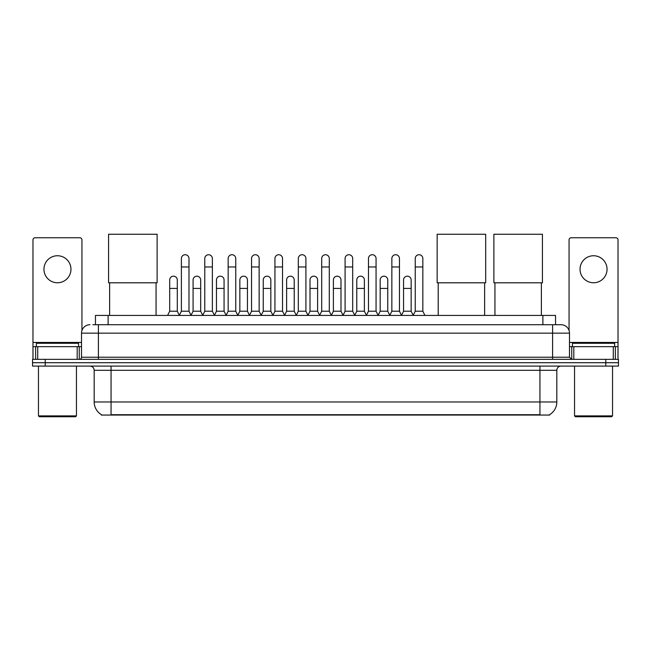 <?xml version="1.0" encoding="UTF-8"?>
<svg xmlns="http://www.w3.org/2000/svg" width="651" height="651" viewBox="0 0 651 651"><rect width="100%" height="100%" fill="white"/><g stroke="black" fill="none" stroke-linecap="round" stroke-linejoin="round"><path stroke-width="0.98" d="M95.453 324.719L95.453 315.434L555.547 315.434L555.547 324.719M549.647 414.638L549.647 415.053L101.353 415.053L101.353 414.638M101.483 414.711A14.778 14.778 0 0 1 94.175 401.968L111.061 401.968L111.061 414.711L539.939 414.711L539.939 401.968L556.825 401.968L556.825 370.305A4.223 4.223 0 0 1 561.04 366.09M94.175 401.968L94.175 370.305C93.931 367.742 92.523 366.334 89.96 366.09M549.517 414.711A14.778 14.778 0 0 0 556.825 401.968M45.212 359.336L618.45 359.336L618.45 362.713L32.55 362.713L32.55 366.09L45.212 366.09L45.212 362.713L32.55 362.713L32.55 359.336L45.212 359.336L45.212 362.713L618.45 362.713L618.45 366.09L45.212 366.09M93.109 324.719L561.04 324.719A8.439 8.439 0 0 1 569.487 333.157L569.487 357.22L571.594 359.336M92.914 324.719L98.399 324.719L98.399 333.157L81.513 333.157L81.513 357.22A2.108 2.108 0 0 1 79.406 359.336M89.96 324.719A8.439 8.439 0 0 0 81.513 333.157M569.487 333.157L552.601 333.157L552.601 324.719L561.04 324.719M57.459 255.745A13.508 13.508 0 0 0 43.951 269.254A13.508 13.508 0 0 0 57.459 282.762A13.508 13.508 0 0 0 70.959 269.254A13.508 13.508 0 0 0 57.459 255.745M77.192 359.336L77.192 346.666L37.717 346.666L37.717 359.336M81.936 330.529L81.936 239.877A2.108 2.108 0 0 0 79.829 237.761L35.081 237.761A2.108 2.108 0 0 0 32.973 239.877L32.973 346.666L37.717 346.666M77.192 346.666L81.513 346.666M32.973 359.336L32.973 346.666M75.606 416.738L39.304 416.738L38.458 415.899L76.452 415.899L75.606 416.738M38.458 366.09L38.458 415.899M76.452 366.09L76.452 415.899M78.559 346.666L78.559 343.289L36.35 343.289L36.35 346.666M109.628 282.803L109.628 315.434M156.061 282.803L156.061 315.434M108.571 234.262L157.119 234.262L157.119 282.803L108.571 282.803L108.571 234.262M438.204 282.803L438.204 315.434M484.637 282.803L484.637 315.434M437.147 234.262L485.695 234.262L485.695 282.803L437.147 282.803L437.147 234.262M494.939 282.803L494.939 315.434M541.372 282.803L541.372 315.434M493.881 234.262L542.429 234.262L542.429 282.803L493.881 282.803L493.881 234.262M179.277 315.434L181.385 311.211L188.985 311.211L191.101 315.434M188.985 311.211L188.985 258.528A3.8 3.8 0 0 0 185.185 254.728A3.8 3.8 0 0 1 185.429 254.736M181.385 311.211L181.385 266.975L188.985 266.975M181.385 266.975L181.385 258.528A3.8 3.8 0 0 1 185.185 254.728M202.664 315.434L204.772 311.211L212.372 311.211L214.48 315.434M212.372 311.211L212.372 258.528A3.8 3.8 0 0 0 208.572 254.728A3.8 3.8 0 0 1 208.808 254.736M204.772 311.211L204.772 266.975L212.372 266.975M204.772 266.975L204.772 258.528A3.8 3.8 0 0 1 208.572 254.728M226.052 315.434L228.159 311.211L235.76 311.211L237.867 315.434M235.76 311.211L235.76 258.528A3.8 3.8 0 0 0 231.959 254.728A3.8 3.8 0 0 1 232.195 254.736M228.159 311.211L228.159 266.975L235.76 266.975M228.159 266.975L228.159 258.528A3.8 3.8 0 0 1 231.959 254.728M249.431 315.434L251.546 311.211L259.147 311.211L261.254 315.434M259.147 311.211L259.147 258.528A3.8 3.8 0 0 0 255.347 254.728A3.8 3.8 0 0 1 255.583 254.736M251.546 311.211L251.546 266.975L259.147 266.975M251.546 266.975L251.546 258.528A3.8 3.8 0 0 1 255.347 254.728M272.818 315.434L274.934 311.211L282.526 311.211L284.642 315.434M282.526 311.211L282.526 258.528A3.8 3.8 0 0 0 278.726 254.728A3.8 3.8 0 0 1 278.97 254.736M274.934 311.211L274.934 266.975L282.526 266.975M274.934 266.975L274.934 258.528A3.8 3.8 0 0 1 278.726 254.728M296.205 315.434L298.313 311.211L305.913 311.211L308.021 315.434M305.913 311.211L305.913 258.528A3.8 3.8 0 0 0 302.113 254.728A3.8 3.8 0 0 1 302.357 254.736M298.313 311.211L298.313 266.975L305.913 266.975M298.313 266.975L298.313 258.528A3.8 3.8 0 0 1 302.113 254.728M319.592 315.434L321.7 311.211L329.3 311.211L331.408 315.434M329.3 311.211L329.3 258.528A3.8 3.8 0 0 0 325.5 254.728A3.8 3.8 0 0 1 325.736 254.736M321.7 311.211L321.7 266.975L329.3 266.975M321.7 266.975L321.7 258.528A3.8 3.8 0 0 1 325.5 254.728M342.979 315.434L345.087 311.211L352.687 311.211L354.795 315.434M352.687 311.211L352.687 258.528A3.8 3.8 0 0 0 348.887 254.728A3.8 3.8 0 0 1 349.123 254.736M345.087 311.211L345.087 266.975L352.687 266.975M345.087 266.975L345.087 258.528A3.8 3.8 0 0 1 348.887 254.728M366.358 315.434L368.474 311.211L376.066 311.211L378.182 315.434M376.066 311.211L376.066 258.528A3.8 3.8 0 0 0 372.274 254.728A3.8 3.8 0 0 1 372.51 254.736M368.474 311.211L368.474 266.975L376.066 266.975M368.474 266.975L368.474 258.528A3.8 3.8 0 0 1 372.274 254.728M389.746 315.434L391.853 311.211L399.454 311.211L401.569 315.434M399.454 311.211L399.454 258.528A3.8 3.8 0 0 0 395.653 254.728A3.8 3.8 0 0 1 395.898 254.736M391.853 311.211L391.853 266.975L399.454 266.975M391.853 266.975L391.853 258.528A3.8 3.8 0 0 1 395.653 254.728M413.133 315.434L415.24 311.211L422.841 311.211L424.948 315.434M422.841 311.211L422.841 258.528A3.8 3.8 0 0 0 419.041 254.728A3.8 3.8 0 0 1 419.277 254.736M415.24 311.211L415.24 266.975L422.841 266.975M415.24 266.975L415.24 258.528A3.8 3.8 0 0 1 419.041 254.728M167.584 315.434L169.699 311.211L177.292 311.211L179.342 315.304M177.292 311.211L177.292 279.971A3.8 3.8 0 0 0 173.736 276.187A3.8 3.8 0 0 1 177.292 279.971M169.699 311.211L169.699 288.417L177.292 288.417M169.699 288.417L169.699 279.971A3.8 3.8 0 0 1 173.736 276.187M191.036 315.304L193.078 311.211L200.679 311.211L202.73 315.304M200.679 311.211L200.679 279.971A3.8 3.8 0 0 0 197.123 276.187A3.8 3.8 0 0 1 200.679 279.971M193.078 311.211L193.078 288.417L200.679 288.417M193.078 288.417L193.078 279.971A3.8 3.8 0 0 1 197.123 276.187M214.423 315.304L216.466 311.211L224.066 311.211L226.109 315.304M224.066 311.211L224.066 279.971A3.8 3.8 0 0 0 220.502 276.187A3.8 3.8 0 0 1 224.066 279.971M216.466 311.211L216.466 288.417L224.066 288.417M216.466 288.417L216.466 279.971A3.8 3.8 0 0 1 220.502 276.187M237.802 315.304L239.853 311.211L247.453 311.211L249.496 315.304M247.453 311.211L247.453 279.971A3.8 3.8 0 0 0 243.889 276.187A3.8 3.8 0 0 1 247.453 279.971M239.853 311.211L239.853 288.417L247.453 288.417M239.853 288.417L239.853 279.971A3.8 3.8 0 0 1 243.889 276.187M261.189 315.304L263.24 311.211L270.832 311.211L272.883 315.304M270.832 311.211L270.832 279.971A3.8 3.8 0 0 0 267.276 276.187A3.8 3.8 0 0 1 270.832 279.971M263.24 311.211L263.24 288.417L270.832 288.417M263.24 288.417L263.24 279.971A3.8 3.8 0 0 1 267.276 276.187M284.577 315.304L286.619 311.211L294.219 311.211L296.27 315.304M294.219 311.211L294.219 279.971A3.8 3.8 0 0 0 290.663 276.187A3.8 3.8 0 0 1 294.219 279.971M286.619 311.211L286.619 288.417L294.219 288.417M286.619 288.417L286.619 279.971A3.8 3.8 0 0 1 290.663 276.187M307.964 315.304L310.006 311.211L317.607 311.211L319.657 315.304M317.607 311.211L317.607 279.971A3.8 3.8 0 0 0 314.042 276.187A3.8 3.8 0 0 1 317.607 279.971M310.006 311.211L310.006 288.417L317.607 288.417M310.006 288.417L310.006 279.971A3.8 3.8 0 0 1 314.042 276.187M331.343 315.304L333.393 311.211L340.994 311.211L343.036 315.304M340.994 311.211L340.994 279.971A3.8 3.8 0 0 0 337.43 276.187A3.8 3.8 0 0 1 340.994 279.971M333.393 311.211L333.393 288.417L340.994 288.417M333.393 288.417L333.393 279.971A3.8 3.8 0 0 1 337.43 276.187M354.73 315.304L356.781 311.211L364.381 311.211L366.423 315.304M364.381 311.211L364.381 279.971A3.8 3.8 0 0 0 360.817 276.187A3.8 3.8 0 0 1 364.381 279.971M356.781 311.211L356.781 288.417L364.381 288.417M356.781 288.417L356.781 279.971A3.8 3.8 0 0 1 360.817 276.187M378.117 315.304L380.168 311.211L387.76 311.211L389.811 315.304M387.76 311.211L387.76 279.971A3.8 3.8 0 0 0 384.204 276.187A3.8 3.8 0 0 1 387.76 279.971M380.168 311.211L380.168 288.417L387.76 288.417M380.168 288.417L380.168 279.971A3.8 3.8 0 0 1 384.204 276.187M401.504 315.304L403.547 311.211L411.147 311.211L413.198 315.304M411.147 311.211L411.147 279.971A3.8 3.8 0 0 0 407.591 276.187A3.8 3.8 0 0 1 411.147 279.971M403.547 311.211L403.547 288.417L411.147 288.417M403.547 288.417L403.547 279.971A3.8 3.8 0 0 1 407.591 276.187M593.541 255.745A13.508 13.508 0 0 0 580.041 269.254A13.508 13.508 0 0 0 593.541 282.762A13.508 13.508 0 0 0 607.049 269.254A13.508 13.508 0 0 0 593.541 255.745M613.283 359.336L613.283 346.666L573.808 346.666L573.808 359.336M613.283 346.666L618.027 346.666L618.027 239.877A2.108 2.108 0 0 0 615.919 237.761L571.171 237.761A2.108 2.108 0 0 0 569.064 239.877L569.064 330.529M569.487 346.666L573.808 346.666M618.027 346.666L618.027 359.336M611.696 416.738L575.394 416.738L574.548 415.899L612.542 415.899L611.696 416.738M574.548 366.09L574.548 415.899M612.542 366.09L612.542 415.899M614.65 346.666L614.65 343.289L572.441 343.289L572.441 346.666M538.247 415.053L538.247 414.638M112.753 415.053L112.753 414.638M108.115 324.719L108.115 315.434M542.885 324.719L542.885 315.434M539.939 366.09L539.939 370.305L94.175 370.305M556.825 370.305L539.939 370.305L539.939 401.968L111.061 401.968L111.061 366.09M605.788 366.09L605.788 359.336M98.399 359.336L98.399 357.22L569.487 357.22M81.513 357.22L98.399 357.22L98.399 333.157L552.601 333.157L552.601 359.336M81.513 342.45L32.973 342.45M79.267 346.666L79.267 359.336M33.006 346.666L33.006 359.336M35.642 359.336L35.642 346.666M618.027 342.45L569.487 342.45M617.994 359.336L617.994 346.666M615.358 346.666L615.358 359.336M571.733 359.336L571.733 346.666"/></g></svg>
